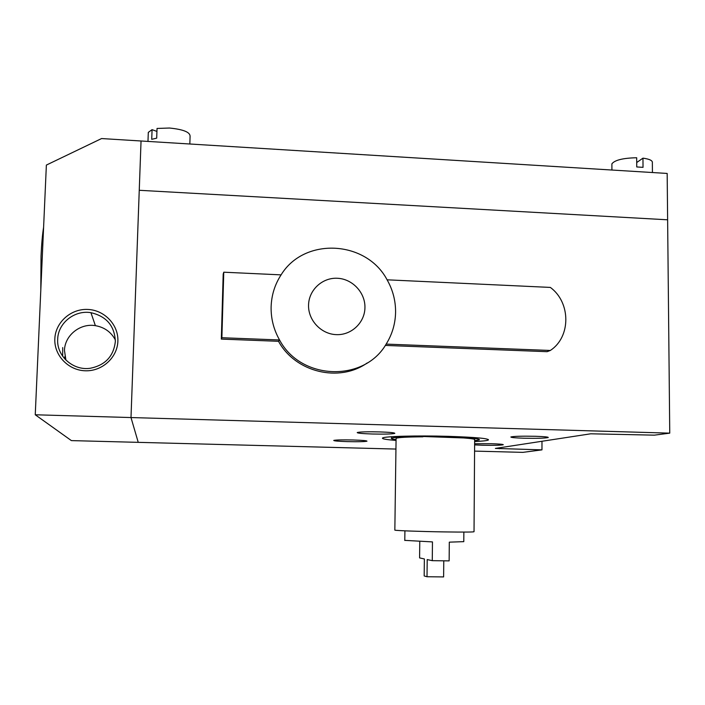 <?xml version="1.0" encoding="UTF-8"?>
<svg xmlns="http://www.w3.org/2000/svg" width="705" height="705" viewBox="0 0 705 705"><rect width="100%" height="100%" fill="white"/><g stroke="black" fill="none" stroke-linecap="round" stroke-linejoin="round"><path stroke-width="1.06" d="M64.922 356.483L64.693 358.801M62.666 356.236L62.71 347.574M40.802 290.09L41.031 256.047C41.595 243.904 42.45 234.298 43.604 227.221M117.876 341.211C117.391 357.558 102.146 371.464 85.226 370.777C68.306 370.328 53.985 355.302 54.831 338.823C55.431 322.344 70.905 308.605 87.702 309.433C104.516 310.024 118.607 324.882 117.876 341.211M57.687 339.272C56.488 356.078 73.276 370.953 90.328 368.257C105.336 365.164 113.672 356.228 115.347 341.458C114.633 325.904 106.499 316.316 90.945 312.685C74.642 309.812 57.977 323.031 57.687 339.272M115.364 339.942C111.09 332.02 104.428 327.261 95.378 325.657C80.22 323.005 64.728 335.351 64.463 350.473L65.917 360.096M395.946 449.059L71.399 440.607L35.25 414.778L130.998 417.554L141.044 140.991L101.582 138.55L46.371 165.076L35.25 414.778M669.75 433.143L130.998 417.554L138.233 442.352L130.998 417.554L139.246 190.288L667.626 219.801L667.168 173.439L141.044 140.991L139.246 190.288L667.626 219.801L669.75 433.143L654.39 435.152L590.746 433.795L495.386 448.415L541.969 449.869L522.863 452.363L474.58 451.103M611.896 164.891L611.887 163.842C614.734 160.088 622.991 158.061 636.677 157.744L636.747 166.953L643.03 167.341L642.96 158.149C649.675 159.074 652.804 160.643 652.354 162.864L652.433 172.531M642.96 158.149L636.712 162.529M148.262 133.686L148.306 132.373L152.069 129.649L151.725 139.317L156.695 138.154L157.039 128.451L169.491 128.028C183.265 129.412 190.138 132.161 190.086 136.285L189.839 143.996M156.933 131.43L152.069 129.649M535.333 436.28C522.008 436.025 513.857 436.254 510.869 436.968C510.676 437.514 515.011 437.928 523.877 438.219C537.016 438.475 545.141 438.246 548.252 437.523C548.516 436.985 544.207 436.571 535.333 436.28M474.615 444.89L482.326 445.234C493.773 445.463 500.753 445.296 503.273 444.749C503.396 444.309 499.404 443.965 491.314 443.709L474.624 443.745M353.082 439.982C342.269 439.753 335.818 439.902 333.747 440.422C333.809 440.933 338.462 441.339 347.706 441.63C358.404 441.85 364.829 441.7 366.979 441.18C366.988 440.678 362.361 440.281 353.082 439.982M379.501 431.909C367.164 431.645 359.735 431.857 357.224 432.535C357.162 433.178 362.291 433.672 372.61 434.016C384.798 434.271 392.192 434.06 394.809 433.381C394.959 432.747 389.856 432.253 379.501 431.909M372.117 431.786L379.924 431.918M443.771 560.863L443.621 576.919L427.019 576.743L427.204 559.567L432.271 560.669L432.465 541.907L404.785 540.365M463.855 532.081L463.784 541.651L449.305 542.154L449.138 560.88L432.271 560.669M396.069 439.585C392.359 439.118 390.834 438.66 391.513 438.202C394.13 437.162 404.987 436.606 424.084 436.527L463.546 437.937C471.812 438.545 475.514 439.171 474.65 439.814L474.033 531.667C474.43 532.116 464.339 532.196 443.762 531.905C420.735 531.544 396.104 530.645 394.844 530.142L394.853 530.001M463.546 437.937L464.93 437.655L464.939 436.985M464.93 437.655C475.487 438.369 480.272 439.109 479.285 439.885L474.65 440.713M445.719 437.109L445.727 436.272M474.641 441.55C482.546 441.18 487.12 440.669 488.353 440.017C488.979 438.466 475.54 437.241 448.045 436.333C417.122 435.426 384.216 436.333 382.577 437.99C381.564 438.836 386.058 439.638 396.06 440.413M308.552 305.159C308.103 320.299 321.172 334.161 336.311 334.637C351.442 335.342 364.811 322.617 364.943 307.591C365.296 292.575 352.412 278.863 337.369 278.263C322.335 277.444 308.764 290.011 308.552 305.159M271.117 306.931C270.905 318.634 273.716 329.649 279.55 339.969C300.947 380.533 364.124 382.418 386.164 344.102C392.218 334.382 395.355 323.771 395.584 312.244C395.664 300.727 392.835 289.914 387.098 279.814C366.265 240.264 304.26 236.827 281.092 274.871C274.809 284.547 271.487 295.236 271.117 306.931M355.47 368.627L355.461 369.103M422.877 436.818C407.129 436.933 398.202 437.426 396.087 438.307L396.087 438.695M281.092 274.871L223.767 272.2L223.194 274.104L221.326 339.096L278.51 341.299C295.413 372.39 339.272 382.85 367.182 362.969M385.3 345.424L547.15 351.68L550.332 350.464C571.041 336.937 570.927 302.498 550.349 287.42L387.098 279.814M278.51 341.299L279.55 339.969L221.881 337.73L221.326 339.096M352.579 369.579L352.57 370.143M541.978 441.26L541.969 449.869M386.164 344.102L550.332 350.464M223.767 272.2L221.881 337.73M424.084 436.527L424.093 435.972M427.019 576.743L424.181 575.95L424.366 558.95L419.59 557.911L419.775 541.519M499.36 447.79L499.36 448.741M95.378 325.657L90.945 312.685M611.887 163.842L611.922 170.037M148.306 132.373L147.979 141.414M488.353 439.506L488.353 440.017M391.513 438.202L391.539 436.73M394.844 530.142L396.087 438.307M404.785 540.515L404.908 530.839"/></g></svg>
